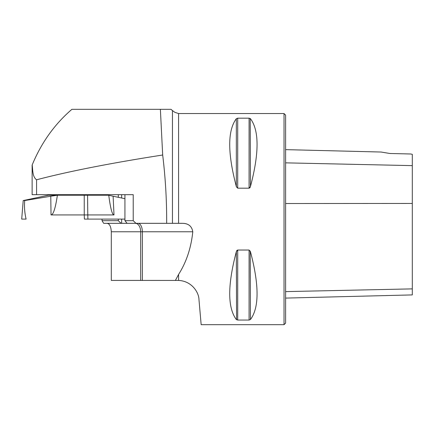 <?xml version="1.0" encoding="UTF-8"?>
<svg xmlns="http://www.w3.org/2000/svg" width="434" height="434" viewBox="0 0 434 434"><rect width="100%" height="100%" fill="white"/><g stroke="black" fill="none" stroke-linecap="round" stroke-linejoin="round"><path stroke-width="0.65" d="M32.127 165.066L32.127 194.671L133.222 194.671L133.222 220.694L135.983 223.336L182.068 223.336C188.264 223.266 191.833 226.081 192.783 231.778L142.357 231.778L142.357 280.424L178.58 280.435C191.616 281.015 198.87 292.201 198.978 299.699C198.886 292.207 191.584 280.993 178.58 280.435L178.58 274.451C186.37 262.179 191.106 247.955 192.783 231.778M162.679 155.009L160.379 109.319L71.903 109.319C54.559 124.243 41.317 142.791 32.181 164.958C32.903 169.759 32.246 176.638 36.57 179.784C68.594 171.387 110.627 163.124 162.679 155.009C165.457 177.853 166.786 200.627 166.667 223.336M142.357 280.424L111.299 280.424L111.299 231.778C110.979 226.51 109.569 223.694 107.079 223.336M102.033 219.11L102.033 220.694L103.683 223.336L127.108 223.336L124.927 220.694L124.927 194.671L121.645 194.671L121.645 198.002M102.033 195.224L102.033 194.671M172.461 110.562L174.826 112.314L178.58 113.545L178.58 223.336L172.461 223.336L172.461 110.562L170.963 109.319L160.379 109.319L170.963 109.319M135.983 223.336L127.108 223.336M33.749 161.204L32.138 165.066M178.58 113.545L284.037 113.545L284.037 324.681L201.164 324.681L198.978 299.699M237.707 188.182L237.707 118.178L236.335 118.694L237.707 118.178L249.078 118.178L250.445 118.694C259.261 130.515 259.261 153.131 250.445 186.544L249.078 188.182L237.707 188.182L236.335 186.544L236.563 187.168M249.583 188.009L249.903 187.705M249.995 187.575L250.223 187.168M250.445 186.544L250.223 118.493M236.335 251.677L237.707 250.044L249.078 250.044L250.445 251.677C259.261 285.089 259.261 307.711 250.445 319.532L249.078 320.048L237.707 320.048L236.335 319.532C227.519 307.711 227.519 285.089 236.335 251.677L236.563 319.733M249.078 250.044L249.078 320.048L250.445 319.532L250.223 251.053M237.197 250.212L236.883 250.521M236.785 250.646L236.563 251.053M236.335 186.544C227.519 153.131 227.519 130.515 236.335 118.694L236.335 186.544M178.58 274.451L175.51 280.239M285.621 298.093L412.3 294.908L412.3 154.325L410.716 153.989L389.971 153.5M390.133 153.528L381.112 152.03L390.133 153.528M284.037 113.545L285.621 115.129L285.621 323.097L284.037 324.681M102.033 220.694L118.308 220.694L118.308 219.11M118.308 197.313L118.308 194.671M118.308 220.694L121.075 223.336M121.645 223.336L121.645 219.11M124.927 220.694L133.222 220.694M24.705 200.557L23.268 200.557L48.44 195.224L57.391 195.224C55.433 208.266 53.311 214.841 51.033 214.944L50.773 196.233L24.705 200.557C24.19 206.975 24.657 213.159 26.111 219.11L23.311 219.11M124.927 198.685L113.122 196.233L113.996 214.944C112.194 214.841 110.448 208.266 108.75 195.224L57.391 195.224M108.75 195.224L113.122 196.233M25.324 219.11L26.111 219.11M113.996 214.944L87.782 214.944L87.912 219.11M22.839 219.11L21.7 219.11L23.219 200.557M124.927 219.11L84.386 219.11L84.25 214.938L51.033 214.944M84.234 195.224L84.25 214.944L87.782 214.938L87.57 195.224M50.773 196.233L57.353 195.224M36.57 194.671L36.57 179.784M285.621 162.848L412.3 165.631M285.621 291.61L412.3 288.881M285.621 203.524L412.3 203.448M237.707 320.048L237.707 250.044M249.078 188.182L249.078 118.178M135.408 223.336A8.447 5.268 -90 0 1 140.676 231.778L111.299 231.778M140.676 280.424L140.676 231.778L142.357 231.778A8.447 4.373 -90 0 0 137.985 223.336M381.112 152.03L285.621 149.632M86.523 195.224L86.523 194.671M70.688 195.224L70.688 194.671"/></g></svg>
